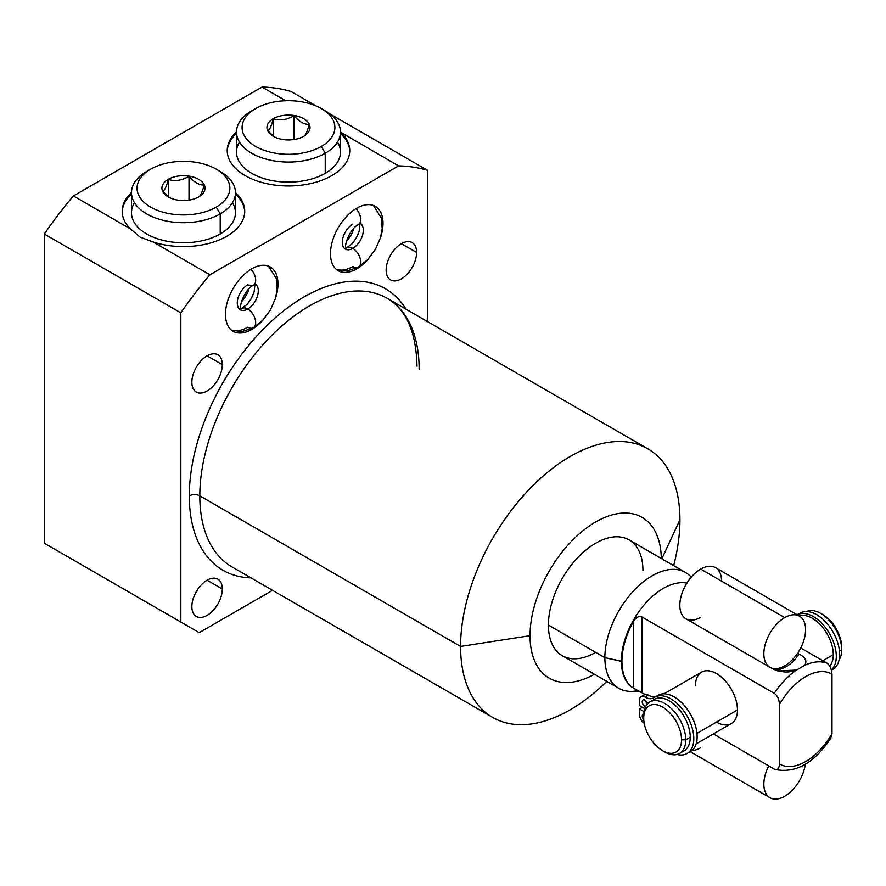 <?xml version="1.0" encoding="UTF-8"?>
<svg xmlns="http://www.w3.org/2000/svg" width="886" height="886" viewBox="0 0 886 886"><rect width="100%" height="100%" fill="white"/><g stroke="black" fill="none" stroke-linecap="round" stroke-linejoin="round"><path stroke-width="1.33" d="M62.684 553.828L44.3 543.218L44.3 234.015A288.847 166.767 -60 0 1 73.394 195.95L262.012 87.049A288.847 166.767 -60 0 1 291.106 91.524L316.158 105.988L291.106 91.524A288.847 166.767 -60 0 0 262.012 87.049L285.735 100.749L262.012 87.049L73.394 195.95L130.275 228.798L140.132 237.171L153.034 241.933L209.927 274.782A288.847 166.767 120 0 0 180.833 312.836L44.3 234.015A288.847 166.767 -60 0 1 73.394 195.95L130.275 228.798L140.132 237.171L153.034 241.933A61.267 35.374 0 0 0 227.602 235.765A61.267 35.374 0 0 0 235.443 192.517A61.267 35.374 0 0 1 244.724 211.233A61.267 35.374 0 0 1 153.034 241.933L209.927 274.782L398.545 165.881L340.468 132.125L398.545 165.881A288.847 166.767 -60 0 1 427.639 170.345A288.847 166.767 120 0 0 398.545 165.881L209.927 274.782A288.847 166.767 -60 0 0 180.833 312.836L180.833 622.038L180.833 312.836L44.3 234.015L44.3 543.218L199.206 632.659L44.3 543.218L199.206 632.659L272.545 590.32L199.206 632.659L62.684 553.828M329.969 113.951L427.639 170.345L427.639 321.673L427.639 170.345L329.969 113.951M594.473 674.268A92.831 53.592 -60 0 1 530.038 635.683A92.831 53.592 -60 0 1 595.071 522.341A92.831 53.592 -60 0 1 661.31 558.501A92.831 53.592 120 0 0 595.071 522.341A92.831 53.592 120 0 0 530.038 635.683A92.831 53.592 120 0 0 594.473 674.268M642.937 570.506A66.838 38.585 120 0 0 595.68 543.218A66.838 38.585 120 0 0 548.423 625.073A66.838 38.585 120 0 0 595.68 652.362M492.705 717.427A155.094 89.552 120 0 0 606.821 681.4A155.094 89.552 -60 0 1 460.587 646.426A155.094 89.552 120 0 0 492.705 717.427L231.933 566.874A155.094 89.552 -60 0 1 199.815 495.872L460.587 646.426A155.094 89.552 -60 0 1 570.263 456.467A155.094 89.552 -60 0 1 679.927 519.794L661.831 558.8L679.927 519.794A155.094 89.552 -60 0 1 673.659 565.633A155.094 89.552 120 0 0 679.927 519.794A155.094 89.552 120 0 0 647.81 448.792A155.094 89.552 120 0 0 528.289 490.346A155.094 89.552 120 0 0 460.587 646.426L199.815 495.872A155.094 89.552 -60 0 1 267.517 339.792A155.094 89.552 -60 0 1 387.038 298.239A155.094 89.552 -60 0 1 419.156 369.24M189.316 495.872A162.526 93.838 120 0 0 250.971 577.86A162.526 93.838 120 0 1 189.316 495.872A7.431 4.286 180 0 1 199.815 495.872A7.431 4.286 0 0 0 189.316 495.872A162.526 93.838 120 0 1 276.809 316.49A162.526 93.838 120 0 1 406.065 309.225A162.526 93.838 120 0 0 276.809 316.49A162.526 93.838 120 0 0 189.316 495.872M191.863 606.578A21.541 12.437 120 0 0 207.091 615.371A21.541 12.437 120 0 0 222.32 589.002A21.541 12.437 120 0 0 207.091 580.208A21.541 12.437 120 0 0 191.863 606.578A21.541 12.437 120 0 0 196.315 616.446A21.541 12.437 120 0 0 212.917 610.675A21.541 12.437 120 0 0 222.32 589.002L207.091 580.208L222.32 589.002A21.541 12.437 120 0 0 217.856 579.134A21.541 12.437 120 0 0 201.266 584.904A21.541 12.437 120 0 0 191.863 606.578M386.152 270.053A21.541 12.437 120 0 0 401.38 278.846A21.541 12.437 120 0 0 416.608 252.466A21.541 12.437 120 0 0 401.38 243.672A21.541 12.437 120 0 0 386.152 270.053A21.541 12.437 120 0 0 390.615 279.91A21.541 12.437 120 0 0 407.217 274.139A21.541 12.437 120 0 0 416.608 252.466L401.38 243.672L416.608 252.466A21.541 12.437 120 0 0 412.156 242.609A21.541 12.437 120 0 0 395.555 248.379A21.541 12.437 120 0 0 386.152 270.053M191.863 382.231A21.541 12.437 120 0 0 207.091 391.014A21.541 12.437 120 0 0 222.32 364.644A21.541 12.437 120 0 0 207.091 355.851A21.541 12.437 120 0 0 191.863 382.231A21.541 12.437 120 0 0 196.315 392.088A21.541 12.437 120 0 0 212.917 386.318A21.541 12.437 120 0 0 222.32 364.644L207.091 355.851L222.32 364.644A21.541 12.437 120 0 0 217.856 354.788A21.541 12.437 120 0 0 201.266 360.558A21.541 12.437 120 0 0 191.863 382.231M225.465 314.32A37.134 21.441 120 0 0 263.552 319.392A37.134 21.441 120 0 1 233.162 331.309A37.134 21.441 120 0 1 225.465 314.32A37.134 21.441 120 0 1 251.724 268.835A37.134 21.441 120 0 1 277.982 283.996L277.196 283.542L277.982 283.996A37.134 21.441 120 0 0 270.285 266.996A37.134 21.441 120 0 0 241.679 276.941A37.134 21.441 120 0 0 225.465 314.32M275.169 299.28A37.134 21.441 120 0 0 277.982 283.996A37.134 21.441 120 0 1 275.169 299.28M330.489 253.684A37.134 21.441 120 0 0 368.576 258.756A37.134 21.441 120 0 1 338.186 270.673A37.134 21.441 120 0 1 330.489 253.684A37.134 21.441 120 0 1 356.748 208.199A37.134 21.441 120 0 1 383.007 223.361L382.22 222.907L383.007 223.361A37.134 21.441 120 0 0 375.31 206.36A37.134 21.441 120 0 0 346.703 216.306A37.134 21.441 120 0 0 330.489 253.684M380.194 238.644A37.134 21.441 120 0 0 383.007 223.361A37.134 21.441 120 0 1 380.194 238.644M231.933 566.874A155.094 89.552 -60 0 1 199.815 495.872A155.094 89.552 -60 0 1 267.517 339.792A155.094 89.552 -60 0 1 387.038 298.239C406.253 309.491 416.232 332.139 416.985 366.206M460.587 646.426L530.038 635.683L460.587 646.426M236.496 131.881A61.267 35.374 0 0 0 245.156 175.605A61.267 35.374 0 0 0 325.683 178.706A61.267 35.374 0 0 0 341.664 133.033A61.267 35.374 0 0 1 349.748 150.598A61.267 35.374 0 0 1 311.927 183.28A61.267 35.374 0 0 1 245.156 175.605A61.267 35.374 0 0 1 227.215 150.598A61.267 35.374 0 0 1 236.496 131.881M131.471 192.517A61.267 35.374 0 0 0 130.275 228.798A61.267 35.374 0 0 1 122.19 211.233A61.267 35.374 0 0 1 131.471 192.517M131.471 194.034A61.267 35.374 0 0 0 122.202 211.987A61.267 35.374 180 0 1 131.471 194.034M244.713 211.987A61.267 35.374 0 0 0 235.443 194.034A61.267 35.374 180 0 1 244.713 211.987M232.453 202.717A51.986 30.013 180 0 1 220.215 233.97A51.986 30.013 180 0 1 155.703 238.124A51.986 30.013 180 0 1 134.462 202.717M227.226 151.351A61.267 35.374 180 0 1 236.496 133.398A61.267 35.374 180 0 0 227.226 151.351M340.468 133.398A61.267 35.374 180 0 1 349.737 151.351A61.267 35.374 180 0 0 340.468 133.398M239.486 142.081A51.986 30.013 0 0 0 260.728 177.488A51.986 30.013 0 0 0 325.24 173.335A51.986 30.013 0 0 0 337.477 142.081M241.49 301.716A18.562 10.721 120 0 0 248.822 289.013A18.562 10.721 -60 0 1 241.49 301.716M346.515 241.081A18.562 10.721 120 0 0 353.846 228.378A18.562 10.721 -60 0 1 346.515 241.081M618.716 688.267L562.267 655.673A66.838 38.585 -60 0 1 548.423 625.073L604.872 657.667A66.838 38.585 120 0 0 618.716 688.267A66.838 38.585 120 0 0 637.986 690.615M639.216 691.235L631.596 691.39A66.838 38.585 -60 0 1 604.872 657.667L621.385 661.133A59.406 34.299 120 0 0 633.977 688.5A59.406 34.299 -60 0 1 633.689 688.333A59.406 34.299 -60 0 1 621.385 661.133L621.939 661.454A59.406 34.299 120 0 0 633.49 688.2L645.041 694.469L641.896 692.653L641.896 616.922C639.194 615.626 636.392 617.11 633.49 621.374A59.406 34.299 120 0 0 621.939 661.454L604.872 657.667L548.423 625.073A66.838 38.585 -60 0 1 577.594 557.815A66.838 38.585 -60 0 1 629.093 539.906L685.554 572.5A66.838 38.585 120 0 0 634.044 590.397A66.838 38.585 120 0 0 604.872 657.667A66.838 38.585 -60 0 1 638.263 586.211A66.838 38.585 -60 0 1 691.257 577.174A66.838 38.585 120 0 0 685.554 572.5M831.987 733.608L831.987 674.191C831.555 668.686 829.805 664.954 826.738 663.005A59.406 34.299 120 0 0 804.566 665.386A59.406 34.299 -60 0 1 826.738 663.005L800.711 647.976L826.738 663.005C829.805 664.954 831.555 668.686 831.987 674.191A51.986 30.013 120 0 0 779.47 704.514L779.47 763.92A51.986 30.013 120 0 0 831.987 733.608L831.987 674.191A51.986 30.013 120 0 0 779.47 704.514L779.47 763.92C779.049 768.937 777.299 770.643 774.22 769.048L713.374 733.918L774.22 769.048C777.299 770.643 779.049 768.937 779.47 763.92A51.986 30.013 120 0 0 831.987 733.608L830.669 738.337M686.894 583.11A59.406 34.299 120 0 0 643.679 605.426A59.406 34.299 120 0 0 621.385 661.133A59.406 34.299 -60 0 1 643.679 605.426A59.406 34.299 -60 0 1 686.894 583.11M770.731 667.679L773.068 669.03C781.253 672.552 789.027 672.906 796.392 670.104A59.406 34.299 120 0 0 774.22 693.317L641.896 616.922L774.22 693.317A59.406 34.299 -60 0 1 796.392 670.104L804.566 665.386C807.367 661.122 805.507 657.346 799.006 654.067L797.599 653.259L799.006 654.067A29.515 17.044 -60 0 1 773.068 669.03L777.443 670.89L796.392 670.104L804.566 665.386C807.367 661.122 805.507 657.346 799.006 654.067A29.515 17.044 120 0 1 773.068 669.03L770.731 667.679M779.47 704.514C779.049 699.01 777.299 695.277 774.22 693.317C777.299 695.277 779.049 699.01 779.47 704.514M633.49 688.2A59.406 34.299 -60 0 1 621.939 661.454A59.406 34.299 -60 0 1 633.49 621.374L633.49 688.2L641.896 692.653L641.896 616.922C639.194 615.626 636.392 617.11 633.49 621.374L633.49 688.2M716.453 722.09A29.703 17.155 -120 0 0 737.462 709.963A29.703 17.155 -120 0 0 716.453 673.582A29.703 17.155 -120 0 0 695.455 685.709M841.7 649.781L839.452 651.077L841.7 649.781A29.703 17.155 -120 0 0 820.691 613.4A29.703 17.155 -120 0 0 806.603 611.539A29.703 17.155 60 0 1 829.218 620.399A29.703 17.155 60 0 1 841.7 649.781A29.703 17.155 60 0 1 839.031 660.07A29.703 17.155 -120 0 0 841.7 649.781L841.7 647.356L841.7 649.781M820.691 613.4L822.795 614.618A26.735 15.439 60 0 1 841.7 647.356A26.735 15.439 -120 0 0 821.776 614.053M643.723 717.992A26.735 15.439 -120 0 0 662.628 750.741A26.735 15.439 -120 0 0 681.533 739.821A26.735 15.439 -120 0 0 662.628 707.083A26.735 15.439 -120 0 0 643.723 717.992L643.723 715.567A29.703 17.155 60 0 1 664.733 703.44A29.703 17.155 60 0 1 685.742 739.821L681.533 739.821A26.735 15.439 -120 0 0 662.628 707.083A26.735 15.439 -120 0 0 643.723 717.992A26.735 15.439 -120 0 0 662.628 750.741A26.735 15.439 -120 0 0 681.533 739.821L685.742 739.821A29.703 17.155 -120 0 0 672.773 709.93A29.703 17.155 -120 0 0 649.881 701.978A29.703 17.155 -120 0 0 643.723 715.567L643.723 717.992M649.881 701.978L654.4 699.364A29.703 17.155 60 0 1 677.292 707.327A29.703 17.155 60 0 1 690.249 737.218L685.742 739.821A29.703 17.155 60 0 1 664.733 751.948L662.628 750.741M681.666 751.826A29.703 17.155 -120 0 0 690.249 737.218A29.703 17.155 -120 0 0 675.785 705.81A29.703 17.155 -120 0 0 652.306 700.97M833.294 654.632L822.773 660.712L833.294 654.632A29.703 17.155 60 0 1 829.717 666.106A29.703 17.155 -120 0 0 833.294 654.632A29.703 17.155 -120 0 0 821.4 625.915A29.703 17.155 -120 0 0 799.194 615.98A29.703 17.155 60 0 1 821.4 625.915A29.703 17.155 60 0 1 833.294 654.632M664.035 693.804L701.601 672.109A29.703 17.155 60 0 1 724.493 680.071A29.703 17.155 60 0 1 737.462 709.963L696.961 733.342L737.462 709.963A29.703 17.155 60 0 1 731.315 723.563L696.13 743.875M685.742 739.821L690.249 737.218A29.703 17.155 60 0 1 684.103 750.819L679.584 753.421A29.703 17.155 -120 0 0 685.742 739.821M663.658 751.295A29.703 17.155 -120 0 0 679.584 753.421M797.278 614.873A32.472 18.75 60 0 1 828.665 632.227A32.472 18.75 60 0 1 831.378 669.916A32.472 18.75 -120 0 0 828.665 632.227A32.472 18.75 -120 0 0 797.278 614.873M796.614 614.496A17.222 9.945 -120 0 0 798.762 614.009A17.222 9.945 60 0 1 796.614 614.496M799.759 613.477A32.472 18.75 60 0 1 833.272 632.46A32.472 18.75 60 0 1 831.4 670.015A32.472 18.75 60 0 0 832.895 669.307A32.472 18.75 60 0 0 832.895 631.807A32.472 18.75 60 0 0 800.423 613.057L797.09 614.984M643.147 696.341A7.719 4.463 60 0 1 648.297 695.111A17.222 9.945 -120 0 0 656.271 696.274A17.222 9.945 60 0 1 648.297 695.111L644.964 697.038A17.222 9.945 -120 0 0 653.934 697.67A32.472 18.75 60 0 1 690.415 722.832A32.472 18.75 60 0 1 676.993 754.473A32.472 18.75 -120 0 0 687.071 753.499A32.472 18.75 -120 0 0 687.071 715.999A32.472 18.75 -120 0 0 654.599 697.249A32.472 18.75 -120 0 0 653.934 697.67A17.222 9.945 -120 0 1 653.58 697.891A17.222 9.945 -120 0 1 644.964 697.038A7.719 4.463 -120 0 0 641.11 696.651A7.719 4.463 -120 0 0 639.504 700.184A7.719 4.463 60 0 1 644.964 697.038L648.297 695.111A7.719 4.463 60 0 0 644.443 694.724L641.11 696.651M657.268 695.743A32.472 18.75 60 0 1 690.892 714.924A32.472 18.75 60 0 1 688.655 752.38A32.472 18.75 60 0 0 690.404 751.572L687.071 753.499M645.661 700.693A3.865 2.226 -120 0 0 647.456 703.927A3.865 2.226 60 0 1 645.661 700.693M644.764 708.645L639.504 705.61L639.504 700.184L639.504 705.61L644.764 708.645M644.244 723.364A7.719 4.463 60 0 1 639.504 714.382L639.504 708.955L644.044 711.58L639.504 708.955L639.504 714.382A7.719 4.463 -120 0 0 644.244 723.364M643.779 714.005A3.865 2.226 -120 0 0 642.239 715.954A3.865 2.226 -120 0 0 643.779 719.687A3.865 2.226 -120 0 1 643.037 714.182A3.865 2.226 -120 0 1 643.779 714.005M644.964 700.184A3.865 2.226 -120 0 0 642.239 701.767A3.865 2.226 -120 0 0 644.964 706.496A3.865 2.226 -120 0 0 645.54 706.751A3.865 2.226 -120 0 1 644.964 706.496L646.016 705.887L644.964 706.496A3.865 2.226 -120 0 1 642.439 703.085A3.865 2.226 -120 0 1 643.037 699.995A3.865 2.226 -120 0 1 644.964 700.184A3.865 2.226 -120 0 1 647.555 703.827A3.865 2.226 -120 0 0 644.964 700.184M654.599 697.249L657.933 695.322A32.472 18.75 60 0 1 690.404 714.072A32.472 18.75 60 0 1 690.404 751.572M642.405 707.283L639.504 708.955L642.405 707.283M235.443 192.683L235.443 212.751A51.986 30.013 180 0 1 220.215 233.97L220.215 213.903A51.986 30.013 0 0 0 235.443 192.683A51.986 30.013 0 0 0 218.133 170.322M216.284 169.182L220.215 171.452A51.986 30.013 180 0 1 220.215 213.903L216.273 207.08A46.415 26.801 0 0 0 216.284 169.182A46.415 26.801 0 0 0 150.642 169.182L146.699 171.452A51.986 30.013 0 0 0 131.471 192.683A51.986 30.013 0 0 0 163.567 220.404A51.986 30.013 0 0 0 220.215 213.903L220.215 233.97A51.986 30.013 180 0 1 163.567 240.483A51.986 30.013 180 0 1 131.471 212.751L131.471 192.683M216.273 207.08A46.415 26.801 0 0 0 216.273 169.182A46.415 26.801 0 0 0 150.642 169.182A46.415 26.801 0 0 0 150.642 207.08A46.415 26.801 0 0 0 216.273 207.08L220.215 213.903A51.986 30.013 180 0 1 146.699 213.903A51.986 30.013 180 0 1 146.699 171.452L150.642 169.182A46.415 26.801 0 0 0 150.642 207.08A46.415 26.801 0 0 0 216.273 207.08M198.685 196.925A21.541 12.437 180 0 1 168.229 196.925A21.541 12.437 180 0 1 168.229 179.337A21.541 12.437 180 0 1 198.685 179.337A21.541 12.437 180 0 1 198.685 196.925L198.685 196.925A21.541 12.437 0 0 0 198.685 179.337A21.541 12.437 0 0 0 168.229 179.337L168.296 179.459C175.206 181.519 182.106 180.456 189.006 176.259C194.056 182.306 199.117 185.218 204.168 185.008C202.318 192.129 200.469 196.116 198.619 196.958L198.685 196.925A21.541 12.437 0 0 1 168.229 196.925A21.541 12.437 0 0 1 168.229 179.337L168.296 179.459C175.206 181.519 182.106 180.456 189.006 176.259C194.056 182.306 199.117 185.218 204.168 185.008C202.318 192.129 200.469 196.116 198.619 196.958M162.747 191.409C164.597 190.568 166.446 186.581 168.296 179.459L168.296 196.781L168.296 179.459C166.446 186.581 164.597 190.568 162.747 191.409L169.337 197.523L162.747 191.409M189.006 200.147L189.006 176.259L189.006 200.147M321.308 108.546L325.24 110.816A51.986 30.013 180 0 1 325.24 153.267L321.308 146.445A46.415 26.801 0 0 0 321.308 108.546A46.415 26.801 0 0 0 255.666 108.546A46.415 26.801 180 0 1 321.308 108.546A46.415 26.801 180 0 1 321.308 146.445A46.415 26.801 180 0 1 255.666 146.445A46.415 26.801 180 0 1 255.666 108.546L251.724 110.816L255.666 108.546A46.415 26.801 0 0 0 255.666 146.445A46.415 26.801 0 0 0 321.308 146.445L325.24 153.267A51.986 30.013 0 0 0 340.468 132.047L340.468 152.115A51.986 30.013 180 0 1 325.24 173.335A51.986 30.013 180 0 1 268.591 179.847A51.986 30.013 180 0 1 236.496 152.115L236.496 132.047A51.986 30.013 0 0 0 268.591 159.768A51.986 30.013 0 0 0 325.24 153.267L325.24 173.335L325.24 153.267A51.986 30.013 180 0 1 251.724 153.267A51.986 30.013 180 0 1 251.724 110.816A51.986 30.013 0 0 0 236.496 132.047M303.71 136.289A21.541 12.437 0 0 0 303.71 118.702A21.541 12.437 0 0 0 273.253 118.702A21.541 12.437 0 0 0 273.253 136.289A21.541 12.437 0 0 0 303.71 136.289L303.71 136.289A21.541 12.437 0 0 0 303.71 118.702A21.541 12.437 0 0 0 273.253 118.702A21.541 12.437 0 0 0 273.253 136.289A21.541 12.437 0 0 0 303.71 136.289L303.643 136.322C305.493 135.48 307.342 131.493 309.192 124.372C307.342 131.493 305.493 135.48 303.643 136.333M274.361 136.887L267.771 130.785C269.621 129.932 271.47 125.945 273.32 118.824L273.32 118.824C280.231 120.895 287.13 119.82 294.03 115.623C299.08 121.67 304.142 124.594 309.192 124.372C304.142 124.594 299.08 121.67 294.03 115.623C287.13 119.82 280.231 120.895 273.32 118.824C271.47 125.945 269.621 129.932 267.771 130.785L274.361 136.887M340.468 132.047A51.986 30.013 0 0 0 323.157 109.687M273.32 136.145L273.32 118.824L273.32 136.145M294.03 139.512L294.03 115.623L294.03 139.512M769.967 667.28L685.941 618.771A29.515 17.044 -60 0 1 681.423 595.115A29.515 17.044 -60 0 1 700.704 569.1L784.719 617.608A29.515 17.044 120 0 0 765.438 643.624A29.515 17.044 120 0 0 769.967 667.28A29.515 17.044 120 0 0 784.719 665.818A29.515 17.044 -60 0 1 763.854 653.768A29.515 17.044 -60 0 1 784.719 617.608A29.515 17.044 -60 0 1 805.595 629.669A29.515 17.044 -60 0 1 784.719 665.818A29.515 17.044 120 0 0 804.012 639.803A29.515 17.044 120 0 0 799.482 616.147A29.515 17.044 120 0 0 784.719 617.608L700.704 569.1A29.515 17.044 -60 0 1 721.581 581.161M700.704 617.309A29.515 17.044 -60 0 1 679.828 605.26A29.515 17.044 -60 0 1 700.704 569.1A29.515 17.044 -60 0 1 715.467 567.638L799.482 616.147M768.738 765.881A29.515 17.044 120 0 0 769.967 797.71A29.515 17.044 120 0 0 784.719 796.248A29.515 17.044 120 0 0 805.308 764.241A29.515 17.044 120 0 1 784.719 796.248A29.515 17.044 120 0 1 765.803 793.258A29.515 17.044 120 0 1 768.738 765.881M691.844 750.575A29.515 17.044 120 0 0 700.704 747.74M231.29 329.991A37.134 21.441 120 0 0 247.781 327.2A11.141 6.435 -120 0 0 253.352 327.754A11.141 6.435 -120 0 0 255.057 318.827A11.141 6.435 -120 0 0 247.781 309.004A14.852 8.572 120 0 0 257.35 296.367A14.852 8.572 120 0 0 255.689 284.328A14.852 8.572 -60 0 1 257.35 296.367A14.852 8.572 -60 0 1 247.781 309.004A11.141 6.435 -120 0 0 242.21 308.461A11.141 6.435 60 0 1 247.781 309.004A11.141 6.435 60 0 1 255.057 318.827A11.141 6.435 60 0 1 253.352 327.754L262.921 320.067L270.44 309.934L275.413 298.482L277.174 289.312L276.421 278.736L268.469 266.132M240.361 309.746A14.852 8.572 -60 0 1 238.079 297.84A14.852 8.572 -60 0 1 247.781 284.749A11.141 6.435 -120 0 0 253.352 285.303A11.141 6.435 -120 0 0 251.037 269.244A11.141 6.435 60 0 1 253.352 285.303C244.702 289.423 238.544 306.656 240.992 310.299M240.87 310A14.852 8.572 120 0 0 247.781 309.004A14.852 8.572 -60 0 1 240.87 310M352.805 248.368A11.141 6.435 60 0 1 360.093 258.191A11.141 6.435 60 0 1 358.376 267.118A11.141 6.435 -120 0 0 360.093 258.191A11.141 6.435 -120 0 0 352.805 248.368A14.852 8.572 -60 0 1 345.894 249.365A14.852 8.572 120 0 0 352.805 248.368A14.852 8.572 120 0 0 362.374 235.742A14.852 8.572 120 0 0 360.713 223.693A14.852 8.572 -60 0 1 362.374 235.742A14.852 8.572 -60 0 1 352.805 248.368A11.141 6.435 -120 0 0 347.246 247.825A11.141 6.435 60 0 1 352.805 248.368M356.061 208.609A11.141 6.435 60 0 1 358.376 224.667L358.376 224.667A11.141 6.435 -120 0 0 356.061 208.609M345.385 249.11L345.385 249.11A14.852 8.572 -60 0 1 343.103 237.204A14.852 8.572 -60 0 1 352.805 224.114M336.315 269.355A37.134 21.441 120 0 0 352.805 266.564A11.141 6.435 -120 0 0 358.376 267.118L346.935 270.994L336.525 269.532M247.05 304.43A22.283 12.858 120 0 0 253.95 292.469M352.074 243.794A22.283 12.858 120 0 0 358.974 231.833M647.81 448.792L387.038 298.239M633.689 688.333L634.31 688.688M775.017 769.425C795.65 773.644 814.312 763.134 831.024 737.872M831.433 670.148L832.895 669.307M146.699 171.452L150.642 169.182M251.724 110.816L255.666 108.546M769.967 797.71L690.227 751.671M255.212 284.018L256.01 284.295L253.352 285.303M240.671 309.192L247.116 304.352L251.148 298.803L254.149 291.826L254.891 284.561M253.352 327.754L241.911 331.63L231.501 330.168M360.237 223.383L361.034 223.66L358.376 224.667C349.726 228.787 343.58 246.02 346.016 249.664M359.915 223.925L359.173 231.191L356.172 238.168L352.141 243.716L345.695 248.556M358.376 267.118L367.945 259.432L375.465 249.298L380.437 237.847L382.198 228.677L381.445 218.1L373.493 205.497"/></g></svg>
